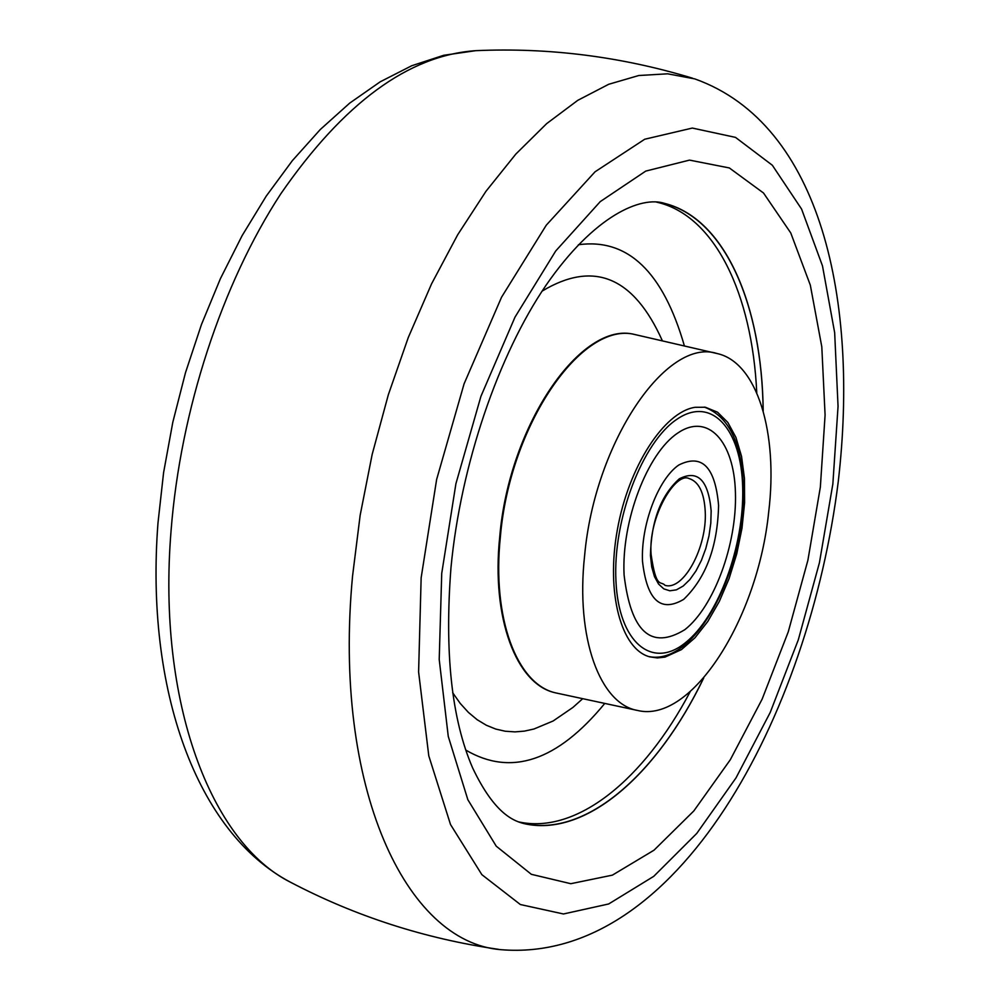 <?xml version="1.0" encoding="UTF-8"?>
<svg xmlns="http://www.w3.org/2000/svg" width="1000" height="1000" viewBox="0 0 1000 1000"><rect width="100%" height="100%" fill="white"/><g stroke="black" fill="none" stroke-linecap="round" stroke-linejoin="round"><path stroke-width="1.5" d="M421.15 577.8L436.625 479.513L464.087 383.825L501.55 297.213L546.263 225.2L595.05 171.8L644.712 139.238L692.325 128.062L735.487 137.375L772.337 165.25L801.587 209.075L822.487 265.9L834.663 332.675L838.05 406.362L832.85 484L819.425 562.737L798.312 639.8L770.225 712.438L736 777.9L696.737 833.45L653.75 876.338L608.688 903.962L563.462 913.975L520.363 904.538L481.863 874.663L450.525 824.538L428.787 755.863L418.6 671.963L421.15 577.8M441.725 573.425L455.913 483.713L480.925 396.337L515.013 317.113L555.725 250.975L600.262 201.6L645.738 171.1L689.513 160.113L729.35 167.95L763.512 193L790.763 232.963L810.325 285.163L821.8 346.8L825.088 415.05L820.35 487.1L807.9 560.237L788.275 631.8L762.125 699.175L730.3 759.75L693.838 810.925L654.013 850.188L612.4 875.138L570.812 883.7L531.337 874.312L496.25 846.188L467.837 799.675L448.263 736.4L439.212 659.488L441.725 573.425M703.737 677.962C657.962 773.088 587.712 836.05 526.55 824.163C514.075 821.65 494.775 814.438 472.587 767.837C451.637 719.287 444.425 652.562 450.975 567.675C460.737 464.462 498.587 354.775 545.925 285.413C594.462 215.037 641.35 195.675 664.825 203.45C725.25 218.65 762.125 305.487 763.2 411.037M526.55 824.163L525.812 824.025M465.8 750.088C511.05 776.663 557.375 761.112 604.775 703.438M763.138 410.8C762.025 302.075 722.675 213.475 659.163 202.35M637.575 710.462L555.413 692.825C516.95 684.212 491.85 618.275 500.35 537.05C509.725 424.4 582.362 320.312 635.212 334.613L717.087 353.537C757.288 362.238 778.375 433.062 768.662 512.263C757.925 618.488 691.65 723.737 637.575 710.462C599.938 704.038 575.538 638.05 584.612 555.638C594.775 441.838 666.812 336.95 717.087 353.537M695.05 407.3C664.05 411.95 628.538 466.688 617.337 529.875C605.825 593.062 621.188 649.513 649.8 656.862L657.275 657.938L665.037 657.1L681.425 649.625L694.975 637.788L707.775 621.5L719.287 601.487L729.075 578.638L736.737 553.888L741.988 528.25L744.6 502.762L744.463 478.462L741.538 456.35L735.925 437.388L727.825 422.425L717.513 412.188L705.413 407.25L695.05 407.3M684.412 345.962C663.037 271.712 627.688 237.975 578.375 244.737M520.962 822.75C583.175 839.638 656.425 776.125 703.575 678.15M735.438 492.95C737.013 544.125 714 606.925 684.775 629.712C651.112 650.263 630.887 632.025 624.087 574.987C621.325 521.263 647.25 453.325 677.613 433.15C707.95 412.15 734.275 441.5 735.438 492.95C737.013 544.125 714 606.925 684.775 629.712C651.112 650.263 630.887 632.025 624.087 574.987C621.325 521.263 647.25 453.325 677.613 433.15C707.95 412.15 734.275 441.5 735.438 492.95M642.513 561.4C646.925 600.3 660.638 612.95 683.675 599.362C705.95 577.987 717.6 546.65 718.587 505.363C715.175 466.875 701.9 453.425 678.775 465.025C658.15 479.125 640.775 524.975 642.513 561.4C646.925 600.3 660.638 612.95 683.675 599.362C705.95 577.987 717.6 546.65 718.587 505.363C715.175 466.875 701.9 453.425 678.775 465.025C658.15 479.125 640.775 524.975 642.513 561.4M478.375 50.562L475.688 50.675C408.575 55.312 343.625 103 280.837 193.762C222.05 283.637 180.413 410.163 171.05 530.913C157.05 702.525 211.088 842.425 290.438 882.2L292.825 883.45M838.3 481.275C809.163 715.825 677.025 964.287 500.85 949.675C405.925 942.312 332.512 787.788 352.575 575.875L360.163 515.237L372.163 454.438L388.325 394.775L408.288 337.5L431.575 283.825L457.675 234.788L485.962 191.3L515.837 154.075L546.65 123.637L577.788 100.325L608.688 84.288L638.8 75.512L667.65 73.812L694.837 78.913C822.212 124.425 858.913 302.25 838.337 480.887M518.413 821.85C576.712 834.825 644.025 779.338 690.163 691.725M582.688 698.713L572.863 707.475L553.125 720.987L533.95 729.013L524.425 731.112L515 731.888L505.275 731.237L495.737 729.062L486.312 725.238L477.15 719.7L468.45 712.45L460.213 703.4L452.663 692.7M634.913 334.562L634.6 334.5C581.737 320.188 509.1 424.275 499.725 536.9C491.225 618.112 516.337 684.05 554.812 692.675L555.112 692.75M756.762 392.812C752.163 293.913 714.775 215.087 656.475 202.1M542.125 291.112C593.612 260.125 633.7 276.712 662.412 340.875M615.95 580.975C618.675 642.7 652.163 669.825 685.263 642.85C718.425 616.737 744.412 545.65 742.688 487.6C741.45 429.25 711.725 395.475 677.1 419.15C642.463 441.887 612.712 519.625 615.95 580.975M711.162 510.838L710.8 523.15L708.975 535.925L705.788 548.55L701.388 560.413L695.975 570.938L689.812 579.625L683.188 586.038L676.425 589.837L669.85 590.8L663.8 588.875L658.6 584.087L654.5 576.688L651.737 567.013L650.45 555.55C651.188 521.175 660.788 495.6 679.275 478.837C697.725 469.425 708.35 480.087 711.162 510.838M665.062 585.35C683.562 591.038 707.188 547.087 705.238 511.637C704.225 492.525 698.763 481.475 688.863 478.475C675.45 471.875 648.1 517.238 651.1 554.45C656.25 589.95 660.562 580.325 665.062 585.35M498.525 949.338C424.8 938.662 355.438 916.287 290.438 882.2C196.6 832.825 145.087 689.438 157.988 522.925L163.588 472.638L172.8 422.287L185.487 372.688L201.438 324.575L220.4 278.675L242.1 235.675L266.2 196.163L292.375 160.625L320.3 129.5L349.7 103.112L380.262 81.775L411.7 65.75L443.675 55.3L475.688 50.675C549 47.413 621.3 56.588 692.588 78.213M648.775 656.55C696.137 666.55 746.562 566.888 743.25 486.763M743.25 486.662C741.7 442.8 728.725 416.275 704.35 407.1"/></g></svg>
